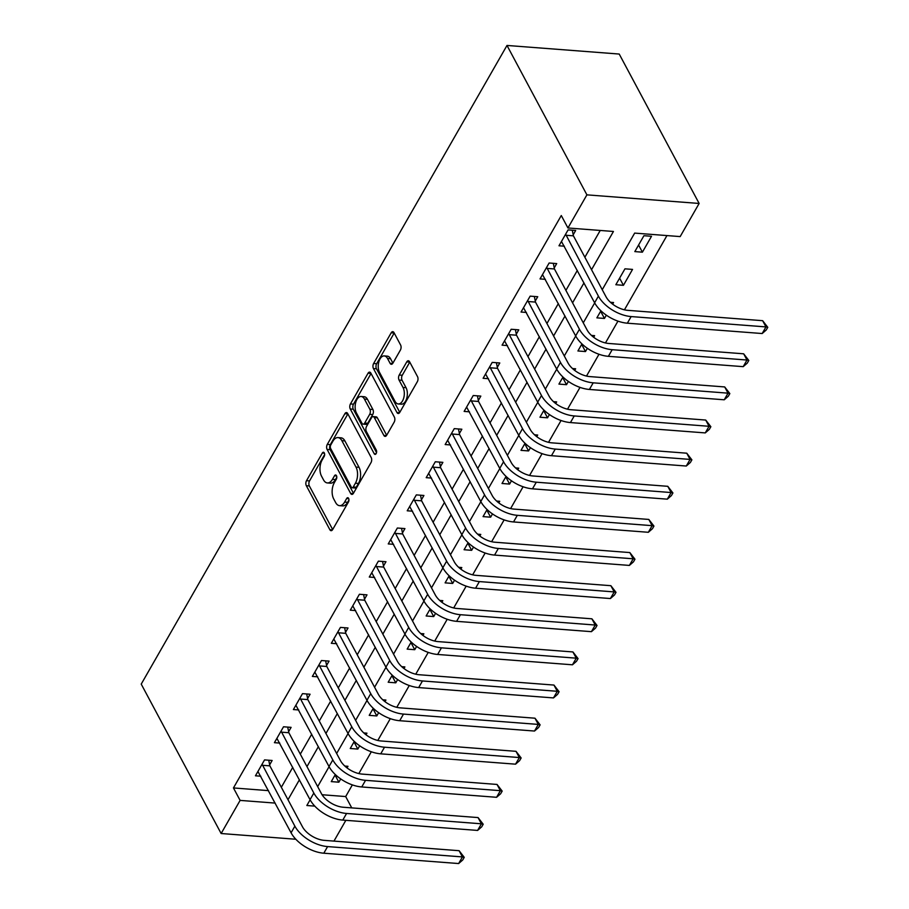 <?xml version="1.0" encoding="UTF-8"?>
<svg xmlns="http://www.w3.org/2000/svg" width="909" height="909" viewBox="0 0 909 909"><rect width="100%" height="100%" fill="white"/><g stroke="black" fill="none" stroke-linecap="round" stroke-linejoin="round"><path stroke-width="1.36" d="M324.297 452.932A2.5 1.375 -85.6 0 0 323.445 452.25A2.5 1.375 -85.6 0 0 322.343 453.046L306.515 480.679A3.579 1.966 -85.6 0 0 306.333 485.724L329.865 529.72A3.579 1.966 -85.6 0 0 331.081 530.686A3.579 1.966 -85.6 0 0 332.66 529.561L348.488 501.927A2.5 1.375 -85.6 0 0 348.613 498.393A2.5 1.375 -85.6 0 0 347.761 497.712A2.5 1.375 -85.6 0 0 346.659 498.507L344.613 502.075A11.442 6.295 -85.6 0 1 339.546 505.665A11.442 6.295 -85.6 0 1 335.66 502.586L333.694 498.916A11.442 6.295 -85.6 0 1 334.285 482.77L336.33 479.191A2.5 1.375 -85.6 0 0 336.455 475.657A2.5 1.375 -85.6 0 0 335.603 474.987A2.5 1.375 -85.6 0 0 334.501 475.771L332.444 479.35A11.442 6.295 -85.6 0 1 327.388 482.94A11.442 6.295 -85.6 0 1 323.502 479.85L321.536 476.18A11.442 6.295 -85.6 0 1 322.116 460.034L324.172 456.466A2.5 1.375 -85.6 0 0 324.297 452.932M400.414 350.033A3.579 1.966 -85.6 0 0 400.596 344.988L393.995 332.637A3.579 1.966 -85.6 0 0 392.779 331.671A3.579 1.966 -85.6 0 0 391.2 332.796L373.622 363.498A3.579 1.966 -85.6 0 0 373.44 368.543L396.972 412.538A3.579 1.966 -85.6 0 0 398.187 413.504A3.579 1.966 -85.6 0 0 399.767 412.379L417.345 381.678A3.579 1.966 -85.6 0 0 417.526 376.633L409.561 361.725A3.579 1.966 -85.6 0 0 408.346 360.759A3.579 1.966 -85.6 0 0 406.755 361.884L399.233 375.019A3.579 1.966 -85.6 0 0 399.051 380.064L403.005 387.461A9.567 5.272 -85.6 0 1 403.687 398.119A9.567 5.272 -85.6 0 1 398.29 403.96A9.567 5.272 -85.6 0 1 395.04 401.38L379.542 372.417A9.567 5.272 -85.6 0 1 378.86 361.748A9.567 5.272 -85.6 0 1 384.268 355.919A9.567 5.272 -85.6 0 1 387.518 358.498L390.097 363.327A3.579 1.966 -85.6 0 0 391.313 364.293A3.579 1.966 -85.6 0 0 392.893 363.168L400.414 350.033M240.112 800.397L233.454 787.944L561.285 215.535L567.943 227.977L586.907 194.856L506.995 45.45L141.225 684.113L221.137 833.519L240.112 800.397L275.177 803.09M347.67 413.538A3.579 1.966 -85.6 0 0 346.454 412.572A3.579 1.966 -85.6 0 0 344.875 413.697L327.297 444.387A3.579 1.966 -85.6 0 0 327.115 449.432L350.647 493.428A3.579 1.966 -85.6 0 0 351.863 494.394A3.579 1.966 -85.6 0 0 353.442 493.28L371.02 462.579A3.579 1.966 -85.6 0 0 371.202 457.534L347.67 413.538M350.454 403.937L368.031 373.247A3.579 1.966 -85.6 0 1 369.622 372.122A3.579 1.966 -85.6 0 1 370.838 373.088L394.37 417.083A3.579 1.966 -85.6 0 1 394.188 422.128L386.666 435.263L377.349 417.81A3.579 1.966 -85.6 0 0 376.133 416.845L373.099 416.617A3.579 1.966 -85.6 0 0 371.52 417.742L366.532 426.457A3.579 1.966 -85.6 0 0 366.35 431.502L376.281 450.069A2.5 1.375 -85.6 0 1 376.462 452.864A2.5 1.375 -85.6 0 1 375.053 454.386A2.5 1.375 -85.6 0 1 374.201 453.716L350.272 408.993A3.579 1.966 -85.6 0 1 350.454 403.937L353.487 404.175L371.054 373.508L368.031 373.247M386.427 435.616L383.859 435.422A3.579 1.966 -85.6 0 0 385.075 436.388A3.579 1.966 -85.6 0 0 386.666 435.263M383.859 435.422L374.315 417.583A3.579 1.966 -85.6 0 0 373.099 416.617M233.454 787.944L268.519 790.637M281.335 787.274L292.755 767.344M300.3 754.152L311.719 734.211M319.275 721.019L330.694 701.089M338.25 687.897L349.67 667.956M357.214 654.775L368.634 634.834M376.19 621.642L387.609 601.713M395.165 588.521L406.584 568.579M414.129 555.388L425.548 535.458M433.104 522.266L444.524 502.336M452.08 489.144L463.488 469.203M471.044 456.011L482.463 436.081M490.019 422.89L501.438 402.948M508.995 389.768L520.403 369.827M527.959 356.635L539.378 336.705M546.934 323.513L558.353 303.572M565.909 290.38L577.317 270.45M584.873 257.258L600.224 230.454M269.666 764.81L272.143 760.481L264.553 759.901L255.452 775.797L260.803 776.206M288.63 731.677L291.107 727.359L283.528 726.78L274.416 742.676L279.779 743.085M307.606 698.555L310.083 694.226L302.504 693.647L293.391 709.554L298.754 709.963M326.581 665.422L329.058 661.104L321.468 660.525L312.366 676.421L317.718 676.83M345.545 632.3L348.022 627.983L340.443 627.392L331.331 643.299L336.694 643.708M364.52 599.179L366.997 594.85L359.407 594.27L350.306 610.166L355.658 610.587M383.496 566.046L385.973 561.728L378.383 561.148L369.281 577.045L374.633 577.454M402.46 532.924L404.937 528.595L397.358 528.015L388.245 543.923L393.608 544.332M421.435 499.802L423.912 495.473L416.322 494.894L407.221 510.79L412.572 511.199M440.411 466.669L442.876 462.351L435.297 461.772L426.196 477.668L431.548 478.077M459.375 433.548L461.852 429.218L454.273 428.639L445.16 444.546L450.523 444.956M478.35 400.414L480.827 396.097L473.237 395.517L464.135 411.413L469.487 411.822M497.325 367.293L499.791 362.975L492.212 362.384L483.111 378.292L488.463 378.701M516.289 334.171L518.766 329.842L511.188 329.263L502.075 345.159L507.438 345.579M535.265 301.038L537.742 296.72L530.152 296.141L521.05 312.037L526.402 312.446M554.229 267.916L556.706 263.587L549.127 263.008L540.026 278.915L545.377 279.324M573.204 234.795L575.681 230.466L568.102 229.886L558.99 245.782L564.353 246.191M322.081 794.739L345.681 796.557L352.351 784.899M358.839 773.582L371.327 751.766M377.803 740.449L390.302 718.644M396.779 707.327L409.266 685.522M415.754 674.194L428.241 652.389M434.718 641.072L447.217 619.268M453.693 607.951L466.181 586.135M472.669 574.818L485.156 553.013M491.633 541.696L504.131 519.891M510.608 508.574L523.095 486.758M529.583 475.441L542.071 453.636M548.547 442.319L561.046 420.515M567.523 409.186L580.01 387.382M586.498 376.065L598.986 354.26M605.462 342.943L617.95 321.127M624.438 309.81L666.956 235.567M335.319 774.559L331.274 781.615L338.864 782.194L340.727 778.933M347.045 767.912L347.965 766.298L344.829 766.06M354.294 741.426L350.249 748.493L357.828 749.073L359.703 745.812M366.009 734.79L366.941 733.165L363.793 732.927M373.269 708.304L369.224 715.36L376.803 715.94L378.667 712.679M384.984 701.657L385.905 700.044L382.769 699.805M392.233 675.171L388.188 682.239L395.779 682.818L397.642 679.557M403.96 668.535L404.88 666.922L401.744 666.672M411.209 642.049L407.164 649.117L414.743 649.696L416.617 646.424M422.924 635.414L423.855 633.789L420.708 633.55M430.184 608.928L426.139 615.984L433.718 616.563L435.581 613.302M441.899 602.281L442.819 600.667L439.683 600.429M449.148 575.795L445.103 582.862L452.693 583.442L454.557 580.181M460.874 569.159L461.795 567.546L458.659 567.296M468.124 542.673L464.079 549.729L471.657 550.32L473.532 547.048M479.838 536.037L480.77 534.412L477.623 534.174M487.099 509.551L483.054 516.607L490.633 517.187L492.496 513.926M498.814 502.904L499.734 501.291L496.598 501.052M506.063 476.418L502.018 483.486L509.608 484.065L511.472 480.804M517.778 469.783L518.709 468.158L515.573 467.919M525.038 443.297L520.993 450.353L528.572 450.932L530.447 447.671M536.753 436.65L537.685 435.036L534.537 434.797M544.002 410.164L539.969 417.231L547.548 417.81L549.411 414.549M555.729 403.528L556.649 401.914L553.513 401.664M562.978 377.042L558.933 384.098L566.523 384.689L568.386 381.416M574.693 370.406L575.624 368.781L572.488 368.543M581.953 343.92L577.908 350.976L585.487 351.556L587.362 348.295M593.668 337.273L594.6 335.66L591.452 335.421M600.917 310.787L596.872 317.855L604.462 318.434L606.326 315.173M612.643 304.151L613.564 302.538L610.428 302.288M623.438 285.312L632.539 269.405L624.96 268.825L615.847 284.722L623.438 285.312L619.608 278.165M642.402 252.179L651.514 236.283L643.924 235.704L634.823 251.6L642.402 252.179L638.584 245.032M602.235 289.721L634.664 233.102L680.171 236.59L699.135 203.457L619.222 54.051L506.995 45.45M345.681 796.557L351.738 807.885M345.852 820.327L333.955 841.109M699.135 203.457L586.907 194.856M591.532 269.712L613.439 231.465L567.943 227.977M287.994 799.727L299.413 779.786M306.969 766.594L318.377 746.664M325.933 733.472L337.353 713.542M344.909 700.35L356.328 680.409M363.884 667.217L375.292 647.288M382.848 634.096L394.267 614.154M401.823 600.974L413.243 581.033M420.787 567.841L432.207 547.911M439.763 534.719L451.182 514.778M458.738 501.586L470.158 481.656M477.702 468.465L489.122 448.535M496.678 435.343L508.097 415.402M515.653 402.21L527.072 382.28M534.617 369.088L546.036 349.147M553.592 335.966L565.012 316.025M572.568 302.833L583.987 282.904M221.137 833.519L295.823 839.246M310.117 799.795L306.844 805.51L314.798 806.124M594.691 302.913L583.271 322.843M575.715 336.035L564.296 355.976M556.74 369.168L545.32 389.097M537.776 402.289L526.356 422.219M518.8 435.411L507.381 455.352M499.825 468.544L488.406 488.474M480.861 501.666L469.442 521.607M461.886 534.787L450.466 554.729M442.91 567.92L431.502 587.85M423.946 601.042L412.527 620.983M404.971 634.175L393.552 654.105M385.995 667.297L374.588 687.227M367.031 700.419L355.612 720.36M348.056 733.552L336.637 753.481M329.081 766.673L317.673 786.615M338.864 782.194L335.035 775.047M357.828 749.073L354.01 741.926M376.803 715.94L372.985 708.793M395.779 682.818L391.949 675.671M414.743 649.696L410.925 642.549M433.718 616.563L429.9 609.416M452.693 583.442L448.864 576.295M471.657 550.32L467.84 543.173M490.633 517.187L486.804 510.04M509.608 484.065L505.779 476.918M528.572 450.932L524.754 443.785M547.548 417.81L543.718 410.663M566.523 384.689L562.694 377.542M585.487 351.556L581.669 344.409M604.462 318.434L600.633 311.287M327.388 482.94L330.421 483.168A11.442 6.295 -85.6 0 0 335.478 479.577L332.444 479.35M336.796 477.282L335.478 479.577M339.546 505.665L342.579 505.904A11.442 6.295 -85.6 0 0 347.636 502.313L344.613 502.075M348.954 500.007L347.636 502.313M324.638 454.545L309.549 480.906A3.579 1.966 -85.6 0 0 309.355 485.951L332.671 529.538M344.875 413.697L347.874 413.925L330.331 444.626A3.579 1.966 -85.6 0 0 330.137 449.671L353.453 493.246M330.762 444.956A2.5 1.375 -85.6 0 0 330.637 448.489L351.294 487.099A2.5 1.375 -85.6 0 0 352.147 487.781A2.5 1.375 -85.6 0 0 353.249 486.997L355.408 483.224A11.442 6.295 -85.6 0 0 355.987 467.078L341.875 440.672A11.442 6.295 -85.6 0 0 337.978 437.593A11.442 6.295 -85.6 0 0 332.921 441.183L330.762 444.956M352.147 487.781L355.18 488.008A2.5 1.375 -85.6 0 0 356.283 487.224L353.249 486.997M337.978 437.593L341.011 437.82A11.442 6.295 -85.6 0 1 344.909 440.91L359.021 467.306A11.442 6.295 -85.6 0 1 358.441 483.452L356.283 487.224M376.531 452.625L353.306 409.22L350.272 408.993M364.418 399.062A9.567 5.272 -85.6 0 0 361.168 396.483A9.567 5.272 -85.6 0 0 355.76 402.323A9.567 5.272 -85.6 0 0 356.442 412.981L361.907 423.185A3.579 1.966 -85.6 0 0 363.123 424.151A3.579 1.966 -85.6 0 0 364.702 423.026L369.69 414.322A3.579 1.966 -85.6 0 0 369.872 409.277L364.418 399.062L367.452 399.301A9.567 5.272 -85.6 0 0 364.191 396.722L361.168 396.483M363.123 424.151L366.157 424.389A3.579 1.966 -85.6 0 0 367.736 423.264L364.702 423.026M367.452 399.301L372.906 409.504A3.579 1.966 -85.6 0 1 372.724 414.549L367.736 423.264M353.487 404.175A3.579 1.966 -85.6 0 0 353.306 409.22M384.268 355.919L387.291 356.146A9.567 5.272 -85.6 0 1 390.552 358.725L392.915 363.146M398.29 403.96L401.323 404.187A9.567 5.272 -85.6 0 0 406.721 398.358A9.567 5.272 -85.6 0 0 406.039 387.688L403.005 387.461M406.755 361.884L409.766 362.112L402.267 375.258A3.579 1.966 -85.6 0 0 402.085 380.303L406.039 387.688M391.2 332.796L394.211 333.024L376.656 363.725A3.579 1.966 -85.6 0 0 376.474 368.77L399.79 412.356M257.929 771.48L291.073 832.792L294.868 826.167L262.076 764.219M268.734 760.219L269.871 765.855L302.447 826.747A18.214 9.942 29.8 0 0 324.274 840.359L459.102 850.699L464.238 857.346L462.715 859.994L458.636 863.55L323.809 853.21A27.327 14.908 -150.2 0 1 291.073 832.792M458.636 863.55L462.431 856.926L327.604 846.586A27.327 14.908 -150.2 0 1 294.868 826.167M464.238 857.346L462.431 856.926L459.102 850.699M269.871 765.855L262.292 765.264M276.893 738.347L310.037 799.67L313.832 793.046L281.051 731.097M287.71 727.098L288.846 732.722L321.422 793.625A18.214 9.942 29.8 0 0 343.25 807.237L478.066 817.577L483.202 824.224L481.69 826.872L477.6 830.428L342.784 820.088A27.327 14.908 -150.2 0 1 310.037 799.67M477.6 830.428L481.395 823.804L346.579 813.464A27.327 14.908 -150.2 0 1 313.832 793.046M483.202 824.224L481.395 823.804L478.066 817.577M288.846 732.722L281.267 732.143M295.868 705.225L329.013 766.537L332.808 759.913L300.027 697.976M306.685 693.965L307.821 699.6L340.386 760.492A18.214 9.942 29.8 0 0 362.214 774.104L497.041 784.444L502.177 791.091L500.654 793.75L496.575 797.295L361.748 786.955A27.327 14.908 -150.2 0 1 329.013 766.537M496.575 797.295L500.37 790.671L365.543 780.331A27.327 14.908 -150.2 0 1 332.808 759.913M502.177 791.091L500.37 790.671L497.041 784.444M307.821 699.6L300.231 699.021M314.844 672.103L347.988 733.415L351.783 726.791L318.991 664.843M325.649 660.843L326.786 666.479L359.362 727.37A18.214 9.942 29.8 0 0 381.189 740.983L516.005 751.323L521.141 757.97L519.63 760.617L515.551 764.174L380.723 753.834A27.327 14.908 -150.2 0 1 347.988 733.415M515.551 764.174L519.346 757.549L384.518 747.209A27.327 14.908 -150.2 0 1 351.783 726.791M521.141 757.97L519.346 757.549L516.005 751.323M326.786 666.479L319.207 665.888M333.808 638.97L366.952 700.294L370.747 693.658L337.966 631.721M344.625 627.721L345.761 633.346L378.337 694.249A18.214 9.942 29.8 0 0 400.165 707.861L534.981 718.201L540.116 724.848L538.605 727.495L534.515 731.041L399.699 720.712A27.327 14.908 -150.2 0 1 366.952 700.294M534.515 731.041L538.31 724.416L403.494 714.088A27.327 14.908 -150.2 0 1 370.747 693.658M540.116 724.848L538.31 724.416L534.981 718.201M345.761 633.346L338.182 632.766M352.783 605.849L385.927 667.161L389.722 660.536L356.942 598.588M363.6 594.588L364.736 600.224L397.301 661.116A18.214 9.942 29.8 0 0 419.129 674.728L553.956 685.068L559.092 691.715L557.569 694.362L553.49 697.919L418.663 687.579A27.327 14.908 -150.2 0 1 385.927 667.161M553.49 697.919L557.285 691.294L422.458 680.955A27.327 14.908 -150.2 0 1 389.722 660.536M559.092 691.715L557.285 691.294L553.956 685.068M364.736 600.224L357.146 599.645M371.758 572.727L404.903 634.039L408.698 627.415L375.906 565.466M382.564 561.467L383.7 567.091L416.277 627.994A18.214 9.942 29.8 0 0 438.104 641.606L572.92 651.946L578.056 658.593L576.545 661.241L572.465 664.797L437.638 654.457A27.327 14.908 -150.2 0 1 404.903 634.039M572.465 664.797L576.261 658.173L441.433 647.833A27.327 14.908 -150.2 0 1 408.698 627.415M578.056 658.593L576.261 658.173L572.92 651.946M383.7 567.091L376.121 566.512M390.722 539.594L423.867 600.906L427.662 594.281L394.881 532.344M401.539 528.334L402.676 533.969L435.252 594.872A18.214 9.942 29.8 0 0 457.079 608.485L591.895 618.813L597.031 625.46L595.52 628.119L591.429 631.664L456.613 621.336A27.327 14.908 -150.2 0 1 423.867 600.906M591.429 631.664L595.225 625.04L460.409 614.7A27.327 14.908 -150.2 0 1 427.662 594.281M597.031 625.46L595.225 625.04L591.895 618.813M402.676 533.969L395.085 533.39M409.698 506.472L442.842 567.784L446.637 561.16L413.856 499.211M420.503 495.212L421.651 500.848L454.216 561.739A18.214 9.942 29.8 0 0 476.043 575.352L610.871 585.691L616.007 592.338L614.484 594.986L610.405 598.542L475.577 588.203A27.327 14.908 -150.2 0 1 442.842 567.784M610.405 598.542L614.2 591.918L479.373 581.578A27.327 14.908 -150.2 0 1 446.637 561.16M616.007 592.338L614.2 591.918L610.871 585.691M421.651 500.848L414.061 500.257M428.673 473.339L461.817 534.662L465.613 528.038L432.82 466.09M439.479 462.09L440.615 467.715L473.191 528.618A18.214 9.942 29.8 0 0 495.019 542.23L629.835 552.57L634.971 559.217L633.459 561.864L629.38 565.421L494.553 555.081A27.327 14.908 -150.2 0 1 461.817 534.662M629.38 565.421L633.164 558.796L498.348 548.457A27.327 14.908 -150.2 0 1 465.613 528.038M634.971 559.217L633.164 558.796L629.835 552.57M440.615 467.715L433.036 467.135M447.637 440.217L480.781 501.529L484.577 494.905L451.796 432.968M458.454 428.957L459.59 434.593L492.167 495.485A18.214 9.942 29.8 0 0 513.983 509.097L648.81 519.437L653.946 526.084L652.423 528.743L648.344 532.288L513.528 521.948A27.327 14.908 -150.2 0 1 480.781 501.529M648.344 532.288L652.139 525.663L517.323 515.323A27.327 14.908 -150.2 0 1 484.577 494.905M653.946 526.084L652.139 525.663L648.81 519.437M459.59 434.593L452 434.013M466.612 407.096L499.757 468.408L503.552 461.783L470.771 399.835M477.418 395.835L478.554 401.46L511.131 462.363A18.214 9.942 29.8 0 0 532.958 475.975L667.785 486.315L672.921 492.962L671.399 495.61L667.32 499.166L532.492 488.826A27.327 14.908 -150.2 0 1 499.757 468.408M667.32 499.166L671.115 492.542L536.287 482.202A27.327 14.908 -150.2 0 1 503.552 461.783M672.921 492.962L671.115 492.542L667.785 486.315M478.554 401.46L470.976 400.88M485.588 373.963L518.732 435.286L522.527 428.65L489.735 366.713M496.394 362.714L497.53 368.338L530.106 429.241A18.214 9.942 29.8 0 0 551.933 442.853L686.75 453.193L691.885 459.84L690.374 462.488L686.284 466.033L551.468 455.704A27.327 14.908 -150.2 0 1 518.732 435.286M686.284 466.033L690.079 459.409L555.263 449.08A27.327 14.908 -150.2 0 1 522.527 428.65M691.885 459.84L690.079 459.409L686.75 453.193M497.53 368.338L489.951 367.759M504.552 340.841L537.696 402.153L541.491 395.529L508.71 333.58M515.369 329.581L516.505 335.216L549.081 396.108A18.214 9.942 29.8 0 0 570.897 409.72L705.725 420.06L710.861 426.707L709.338 429.355L705.259 432.911L570.443 422.571A27.327 14.908 -150.2 0 1 537.696 402.153M705.259 432.911L709.054 426.287L574.227 415.947A27.327 14.908 -150.2 0 1 541.491 395.529M710.861 426.707L709.054 426.287L705.725 420.06M516.505 335.216L508.915 334.637M523.527 307.719L556.672 369.031L560.467 362.407L527.674 300.459M534.333 296.459L535.469 302.083L568.045 362.986A18.214 9.942 29.8 0 0 589.873 376.599L724.7 386.939L729.836 393.586L728.314 396.233L724.234 399.79L589.407 389.45A27.327 14.908 -150.2 0 1 556.672 369.031M724.234 399.79L728.029 393.165L593.202 382.825A27.327 14.908 -150.2 0 1 560.467 362.407M729.836 393.586L728.029 393.165L724.7 386.939M535.469 302.083L527.89 301.504M542.491 274.586L575.647 335.898L579.442 329.274L546.65 267.337M553.308 263.326L554.445 268.962L587.021 329.853A18.214 9.942 29.8 0 0 608.848 343.477L743.664 353.806L748.8 360.453L747.289 363.111L743.198 366.657L608.382 356.328A27.327 14.908 -150.2 0 1 575.647 335.898M743.198 366.657L746.993 360.032L612.177 349.692A27.327 14.908 -150.2 0 1 579.442 329.274M748.8 360.453L746.993 360.032L743.664 353.806M554.445 268.962L546.866 268.382M561.467 241.464L594.611 302.777L598.406 296.152L565.625 234.204M572.284 230.204L573.42 235.84L605.996 296.732A18.214 9.942 29.8 0 0 627.812 310.344L762.64 320.684L767.775 327.331L766.253 329.978L762.174 333.535L627.358 323.195A27.327 14.908 -150.2 0 1 594.611 302.777M762.174 333.535L765.969 326.91L631.141 316.571A27.327 14.908 -150.2 0 1 598.406 296.152M767.775 327.331L765.969 326.91L762.64 320.684M573.42 235.84L565.83 235.249M324.422 453.205L322.343 453.046M348.738 498.666L346.659 498.507M336.58 475.93L334.501 475.771M332.421 529.913L329.865 529.72M309.355 485.951L306.333 485.724M309.549 480.906L306.515 480.679M353.203 493.632L350.647 493.428M330.137 449.671L327.115 449.432M330.331 444.626L327.297 444.387M358.441 483.452L355.408 483.224M359.021 467.306L355.987 467.078M344.909 440.91L341.875 440.672M377.349 417.81L374.315 417.583M375.996 453.852L374.201 453.716M372.724 414.549L369.69 414.322M372.906 409.504L369.872 409.277M392.665 363.52L390.097 363.327M390.552 358.725L387.518 358.498M402.085 380.303L399.051 380.064M402.267 375.258L399.233 375.019M399.54 412.731L396.972 412.538M376.474 368.77L373.44 368.543M376.656 363.725L373.622 363.498M323.809 853.21L327.604 846.586M342.784 820.088L346.579 813.464M361.748 786.955L365.543 780.331M380.723 753.834L384.518 747.209M399.699 720.712L403.494 714.088M418.663 687.579L422.458 680.955M437.638 654.457L441.433 647.833M456.613 621.336L460.409 614.7M475.577 588.203L479.373 581.578M494.553 555.081L498.348 548.457M513.528 521.948L517.323 515.323M532.492 488.826L536.287 482.202M551.468 455.704L555.263 449.08M570.443 422.571L574.227 415.947M589.407 389.45L593.202 382.825M608.382 356.328L612.177 349.692M627.358 323.195L631.141 316.571"/></g></svg>
